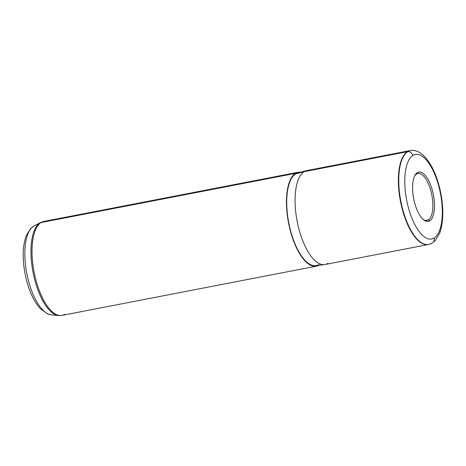 <?xml version="1.0" encoding="UTF-8"?>
<svg xmlns="http://www.w3.org/2000/svg" width="466" height="466" viewBox="0 0 466 466"><rect width="100%" height="100%" fill="white"/><g stroke="black" fill="none" stroke-linecap="round" stroke-linejoin="round"><path stroke-width="0.7" d="M428.382 219.876A23.917 9.576 -100.9 0 1 427.002 220.424A23.917 9.576 -100.9 0 1 422.971 219.27A23.917 9.576 79.1 0 0 428.382 219.876L425.522 220.43L428.382 219.876L429.751 220.814A25.117 10.054 -100.9 0 1 423.512 219.748A25.117 10.054 -100.9 0 1 413.662 198.644A25.117 10.054 -100.9 0 1 414.932 175.385A25.117 10.054 -100.9 0 1 417.32 172.653L416.54 174.004A23.917 9.576 -100.9 0 1 417.92 173.457A23.917 9.576 -100.9 0 1 431.487 193.338A23.917 9.576 -100.9 0 1 428.382 219.876A23.917 9.576 79.1 0 0 431.062 191.573A23.917 9.576 79.1 0 0 416.54 174.004A23.917 9.576 79.1 0 0 414.606 176.031A23.917 9.576 -100.9 0 1 416.54 174.004L417.32 172.653A25.117 10.054 -100.9 0 1 432.57 191.095A25.117 10.054 -100.9 0 1 429.751 220.814L428.382 219.876M434.19 237.998A43.035 17.23 -100.9 0 1 408.059 206.391A43.035 17.23 -100.9 0 1 412.888 155.469A43.035 17.23 -100.9 0 1 439.013 187.07A43.035 17.23 -100.9 0 1 434.19 237.998A4.782 4.334 58 0 1 432.413 242.885A4.782 4.334 -122 0 0 434.19 237.998A43.035 17.23 79.1 0 0 439.013 187.07A43.035 17.23 79.1 0 0 412.888 155.469A43.035 17.23 79.1 0 0 408.059 206.391A43.035 17.23 79.1 0 0 434.19 237.998M417.32 172.653A25.117 10.054 79.1 0 0 414.507 202.372A25.117 10.054 79.1 0 0 429.751 220.814A25.117 10.054 79.1 0 0 432.57 191.095A25.117 10.054 79.1 0 0 417.32 172.653M429.396 244.254A47.8 19.135 -100.9 0 1 401.768 205.582A47.8 19.135 -100.9 0 1 407.779 151.66A4.782 4.334 58 0 1 412.888 155.469A4.782 4.334 -122 0 0 407.779 151.66A47.8 19.135 -100.9 0 1 411.257 150.454A47.8 19.135 79.1 0 0 407.779 151.66A47.8 19.135 79.1 0 0 401.768 205.582A47.8 19.135 79.1 0 0 429.396 244.254A47.8 19.135 79.1 0 0 431.434 243.328A4.782 4.334 -122 0 0 432.413 242.885L429.029 244.359A47.841 19.153 -100.9 0 1 401.383 205.663A47.841 19.153 -100.9 0 1 407.395 151.695L407.779 151.66L407.395 151.695A47.841 19.153 -100.9 0 1 410.872 150.489L411.257 150.454C414.291 149.994 419.266 151.112 424.683 156.646C432.262 165.127 437.661 177.424 440.877 193.553C443.824 209.525 443.393 222.806 439.584 233.402L435.028 240.776L432.413 242.885M428.318 244.534L325.023 264.513A47.841 19.153 -100.9 0 1 297.879 224.752A47.841 19.153 -100.9 0 1 304.1 171.674L407.395 151.695A47.841 19.153 79.1 0 0 401.179 204.772A47.841 19.153 79.1 0 0 428.318 244.534A47.841 19.153 79.1 0 0 429.215 244.306M407.395 151.695L304.1 171.674A47.841 19.153 -100.9 0 1 306.855 170.573L410.15 150.594A47.841 19.153 79.1 0 0 407.395 151.695M411.064 150.477A47.841 19.153 79.1 0 0 410.15 150.594M324.505 264.595L315.791 265.672A47.241 18.914 -100.9 0 1 289.357 225.695A47.241 18.914 -100.9 0 1 295.636 173.911L304.1 171.674A47.841 19.153 79.1 0 0 297.739 224.117A47.841 19.153 79.1 0 0 324.505 264.595A47.841 19.153 79.1 0 0 327.773 263.412M304.1 171.674L295.636 173.911A47.241 18.914 -100.9 0 1 297.856 172.944L306.343 170.69A47.841 19.153 79.1 0 0 304.1 171.674M318.791 265.3A47.841 19.153 -100.9 0 1 289.998 229.447A47.841 19.153 -100.9 0 1 295.491 173.34A47.841 19.153 -100.9 0 1 300.78 172.164A47.841 19.153 79.1 0 0 298.246 172.239A47.841 19.153 79.1 0 0 295.491 173.34A47.841 19.153 79.1 0 0 289.27 226.418A47.841 19.153 79.1 0 0 316.414 266.173A47.841 19.153 79.1 0 0 318.791 265.3M295.636 173.911A47.241 18.914 79.1 0 0 290.341 229.814A47.241 18.914 79.1 0 0 319.018 264.502M298.246 172.239L43.798 221.449L40.583 222.573A47.678 19.089 79.1 0 0 39.971 222.923A47.678 19.089 -100.9 0 1 40.583 222.573L34.053 225.952A45.586 18.25 79.1 0 0 33.465 226.284A4.782 4.334 -122 0 0 33.191 226.441A4.782 4.334 58 0 1 33.465 226.284A45.586 18.25 79.1 0 0 26.981 274.247A45.586 18.25 79.1 0 0 51.243 314.847A45.586 18.25 -100.9 0 1 26.981 274.247A45.586 18.25 -100.9 0 1 33.465 226.284L39.971 222.923A47.678 19.089 79.1 0 0 33.191 273.088A47.678 19.089 79.1 0 0 58.565 315.546A47.678 19.089 -100.9 0 1 33.191 273.088A47.678 19.089 -100.9 0 1 39.971 222.923L33.465 226.284A45.586 18.25 -100.9 0 1 34.053 225.952L30.61 228.544L26.213 235.738C22.618 245.885 22.228 258.554 25.047 273.728C28.106 289.013 33.232 300.704 40.431 308.807L47.526 313.915L51.243 314.847L58.565 315.546L61.966 315.389A47.841 19.153 -100.9 0 1 34.828 275.627A47.841 19.153 -100.9 0 1 41.043 222.55L295.491 173.34L41.043 222.55A47.841 19.153 -100.9 0 1 43.798 221.449A47.841 19.153 79.1 0 0 41.043 222.55A47.841 19.153 79.1 0 0 34.828 275.627A47.841 19.153 79.1 0 0 61.966 315.389A47.841 19.153 79.1 0 0 64.722 314.288M39.971 222.923A4.782 4.334 58 0 1 41.043 222.55A4.782 4.334 -122 0 0 39.971 222.923M61.966 315.389L316.414 266.173"/></g></svg>
